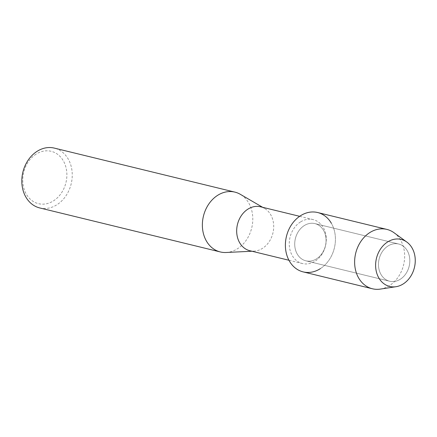 <?xml version="1.0" encoding="UTF-8"?>
<svg xmlns="http://www.w3.org/2000/svg" width="437" height="437" viewBox="0 0 437 437"><rect width="100%" height="100%" fill="white"/><g stroke="black" fill="none" stroke-linecap="round" stroke-linejoin="round"><path stroke-width="0.33" stroke-dasharray="2.19 1.64" d="M387.941 246.036A19.152 15.453 103.7 0 0 378.486 265.565A19.152 15.453 103.7 0 0 389.613 281.226A19.152 15.453 103.7 0 0 400.347 279.21A19.152 15.453 103.7 0 0 409.802 259.682A19.152 15.453 103.7 0 0 398.681 244.015A19.152 15.453 103.7 0 0 387.941 246.036A19.152 15.453 103.7 0 0 378.486 265.565A19.152 15.453 103.7 0 0 389.613 281.226A19.152 15.453 103.7 0 0 400.347 279.21A19.152 15.453 103.7 0 0 409.802 259.682A19.152 15.453 103.7 0 0 398.681 244.015A19.152 15.453 103.7 0 0 387.941 246.036M304.201 225.623A19.152 15.453 103.7 0 0 294.746 245.152A19.152 15.453 103.7 0 0 305.873 260.818A19.152 15.453 103.7 0 0 316.607 258.802A19.152 15.453 103.7 0 0 326.062 239.274A19.152 15.453 103.7 0 0 314.94 223.607A19.152 15.453 103.7 0 0 304.201 225.623A19.152 15.453 103.7 0 0 294.746 245.152A19.152 15.453 103.7 0 0 305.873 260.818A19.152 15.453 103.7 0 0 316.607 258.802A19.152 15.453 103.7 0 0 326.062 239.274A19.152 15.453 103.7 0 0 314.94 223.607A19.152 15.453 103.7 0 0 304.201 225.623M300.448 221.985A22.615 18.25 103.7 0 0 289.283 245.048A22.615 18.25 103.7 0 0 302.42 263.544A22.615 18.25 103.7 0 0 315.099 261.162A22.615 18.25 103.7 0 0 326.264 238.099A22.615 18.25 103.7 0 0 313.127 219.603A22.615 18.25 103.7 0 0 300.448 221.985M249.833 250.723A22.615 18.25 103.7 0 0 254.099 251.128A22.615 18.25 103.7 0 0 262.511 248.347A22.615 18.25 103.7 0 0 273.677 227.895A22.615 18.25 103.7 0 0 264.516 208.389A22.615 18.25 103.7 0 0 260.545 206.788M226.098 252.493A30.792 24.849 103.7 0 0 237.553 248.702A30.792 24.849 103.7 0 0 252.755 220.854A30.792 24.849 103.7 0 0 240.279 194.296M39.734 207.941A30.792 24.849 103.7 0 0 57.001 204.696A30.792 24.849 103.7 0 0 72.209 173.292A30.792 24.849 103.7 0 0 54.319 148.105M36.091 154.146A26.941 21.741 103.7 0 0 24.554 190.406A26.941 21.741 103.7 0 0 53.543 200.823A26.941 21.741 103.7 0 0 65.086 164.563A26.941 21.741 103.7 0 0 36.091 154.146M303.169 271.896A30.552 24.652 103.7 0 0 320.299 268.679A30.552 24.652 103.7 0 0 331.366 223.269M380.332 289.097A30.552 24.652 103.7 0 0 389.542 285.552A30.552 24.652 103.7 0 0 404.531 259.228A30.552 24.652 103.7 0 0 394.065 232.763M320.299 268.679A30.552 24.652 103.7 0 0 335.387 237.52A30.552 24.652 103.7 0 0 317.639 212.529M389.613 281.226L305.873 260.818L389.613 281.226M302.42 263.544L288.944 260.255M254.099 251.128L251.925 251.237M264.516 208.389L262.632 207.296M313.127 219.603L299.651 216.315M398.681 244.015L314.94 223.607L398.681 244.015"/><path stroke-width="0.66" d="M387.597 241.972A24.199 19.528 103.7 0 0 377.229 274.545A24.199 19.528 103.7 0 0 403.275 283.903A24.199 19.528 103.7 0 0 413.642 251.33A24.199 19.528 103.7 0 0 387.597 241.972A24.199 19.528 103.7 0 0 376.082 270.388A24.199 19.528 103.7 0 0 395.982 286.71A24.199 19.528 103.7 0 0 403.275 283.903A24.199 19.528 103.7 0 0 415.15 263.047A24.199 19.528 103.7 0 0 406.858 242.082A24.199 19.528 103.7 0 0 387.597 241.972M331.366 223.269A30.552 24.652 103.7 0 0 300.509 215.747A30.552 24.652 103.7 0 0 287.426 256.869A30.552 24.652 103.7 0 0 320.299 268.679M299.651 216.315L260.545 206.788A22.615 18.25 103.7 0 0 247.866 209.17A22.615 18.25 103.7 0 0 236.701 232.227A22.615 18.25 103.7 0 0 249.833 250.723L288.944 260.255M262.632 207.296L240.279 194.296A30.792 24.849 103.7 0 0 234.871 192.111A30.792 24.849 103.7 0 0 217.61 195.355A30.792 24.849 103.7 0 0 202.402 226.759A30.792 24.849 103.7 0 0 220.292 251.941A30.792 24.849 103.7 0 0 226.098 252.493L251.925 251.237M234.871 192.111L54.319 148.105A30.792 24.849 103.7 0 0 37.058 151.349A30.792 24.849 103.7 0 0 21.85 182.753A30.792 24.849 103.7 0 0 39.734 207.941L220.292 251.941M406.858 242.082L394.065 232.763A30.552 24.652 103.7 0 0 386.882 229.403A30.552 24.652 103.7 0 0 369.751 232.621A30.552 24.652 103.7 0 0 354.664 263.779A30.552 24.652 103.7 0 0 372.411 288.77A30.552 24.652 103.7 0 0 380.332 289.097L395.982 286.71M386.882 229.403L317.639 212.529A30.552 24.652 103.7 0 0 300.509 215.747A30.552 24.652 103.7 0 0 285.421 246.905A30.552 24.652 103.7 0 0 303.169 271.896L372.411 288.77"/></g></svg>
